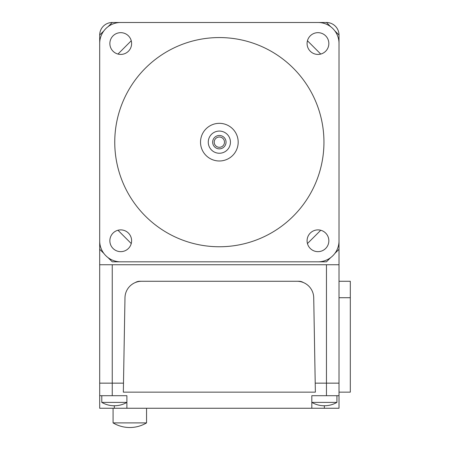 <?xml version="1.0" encoding="UTF-8"?>
<svg xmlns="http://www.w3.org/2000/svg" width="450" height="450" viewBox="0 0 450 450"><rect width="100%" height="100%" fill="white"/><g stroke="black" fill="none" stroke-linecap="round" stroke-linejoin="round"><path stroke-width="0.67" d="M99.692 72.332L99.692 35.049L103.877 30.87M131.254 40.764L117.962 54.062M108.062 26.685L112.247 22.5L149.524 22.5M289.181 22.5L326.458 22.5L330.643 26.685M330.643 257.636L326.458 261.816L289.181 261.816M339.013 211.989L339.013 249.266L334.828 253.451M307.451 243.551L320.743 230.254M149.524 261.816L112.247 261.816L108.062 257.636M117.962 230.254L131.254 243.551M320.743 54.062L307.451 40.764M103.877 253.451L99.692 249.266L99.692 211.989M334.828 30.87L339.013 35.049L339.013 72.332M219.352 160.987A18.827 18.827 0 0 0 238.179 142.161A18.827 18.827 0 0 0 219.352 123.334A18.827 18.827 0 0 0 200.526 142.161A18.827 18.827 0 0 0 219.352 160.987M219.352 148.854A6.694 6.694 0 0 0 226.046 142.161A6.694 6.694 0 0 0 219.352 135.467A6.694 6.694 0 0 0 212.659 142.161A6.694 6.694 0 0 0 219.352 148.854M219.352 131.074A11.087 11.087 0 0 1 230.439 142.161A11.087 11.087 0 0 1 219.352 153.248A11.087 11.087 0 0 1 208.266 142.161A11.087 11.087 0 0 1 219.352 131.074M219.352 147.302A5.147 5.147 0 0 0 224.494 142.161A5.147 5.147 0 0 0 219.352 137.014A5.147 5.147 0 0 0 214.206 142.161A5.147 5.147 0 0 0 219.352 147.302M135.326 282.538A8.37 8.37 0 0 1 139.753 281.273L298.952 281.273A8.37 8.37 0 0 1 303.373 282.538M339.013 249.266L339.013 383.152L315.214 383.152L326.458 383.152L326.458 264.746L99.692 264.746L99.692 249.266L99.692 395.702L126.889 395.702L126.889 408.257L339.013 408.257L339.013 395.702L311.816 395.702L311.816 408.257M112.247 395.702L112.247 383.152L123.491 383.152L99.692 383.152L112.247 383.152L112.247 264.746M339.013 264.746L326.458 264.746M99.692 35.049A12.549 12.549 0 0 1 112.247 22.5M326.458 22.5A12.549 12.549 0 0 1 339.013 35.049M339.013 395.702L339.013 383.152L339.013 392.147L350.308 392.147L350.308 281.273L339.013 281.273M126.889 402.396A25.104 25.104 0 0 1 101.784 402.396L126.889 402.396M336.921 402.396A25.104 25.104 0 0 1 311.816 402.396L336.921 402.396L336.921 395.702M146.554 422.899A32.636 32.636 0 0 1 113.079 422.899L146.554 422.899L146.554 408.257M99.692 395.702L99.692 408.257L126.889 408.257M339.013 383.152L326.458 383.152L326.458 395.702M315.371 392.147L123.334 392.147L124.982 297.714A16.734 16.734 0 0 1 141.711 281.273L296.989 281.273A16.734 16.734 0 0 1 313.723 297.714L315.371 392.147M109.862 43.543A10.879 10.879 0 0 1 120.735 32.664A10.879 10.879 0 0 1 131.614 43.543A10.879 10.879 0 0 1 120.735 54.422A10.879 10.879 0 0 1 109.862 43.543M307.086 43.543A10.879 10.879 0 0 1 317.964 32.664A10.879 10.879 0 0 1 328.843 43.543A10.879 10.879 0 0 1 317.964 54.422A10.879 10.879 0 0 1 307.086 43.543M109.862 240.773A10.879 10.879 0 0 1 120.735 229.894A10.879 10.879 0 0 1 131.614 240.773A10.879 10.879 0 0 1 120.735 251.651A10.879 10.879 0 0 1 109.862 240.773M307.086 240.773A10.879 10.879 0 0 1 317.964 229.894A10.879 10.879 0 0 1 328.843 240.773A10.879 10.879 0 0 1 317.964 251.651A10.879 10.879 0 0 1 307.086 240.773M219.352 37.564A104.597 104.597 0 0 0 114.756 142.161A104.597 104.597 0 0 0 219.352 246.757A104.597 104.597 0 0 0 323.949 142.161A104.597 104.597 0 0 0 219.352 37.564M318.094 22.5A20.919 20.919 0 0 1 339.013 43.419L339.013 240.896A20.919 20.919 0 0 1 318.094 261.816L120.611 261.816A20.919 20.919 0 0 1 99.692 240.896L99.692 43.419A20.919 20.919 0 0 1 120.611 22.5L318.094 22.5M339.013 297.714L350.308 297.714M324.366 405.743L324.366 408.257M114.334 405.743L114.334 408.257M113.079 422.899L113.079 408.257M101.784 402.396L101.784 395.702"/></g></svg>
